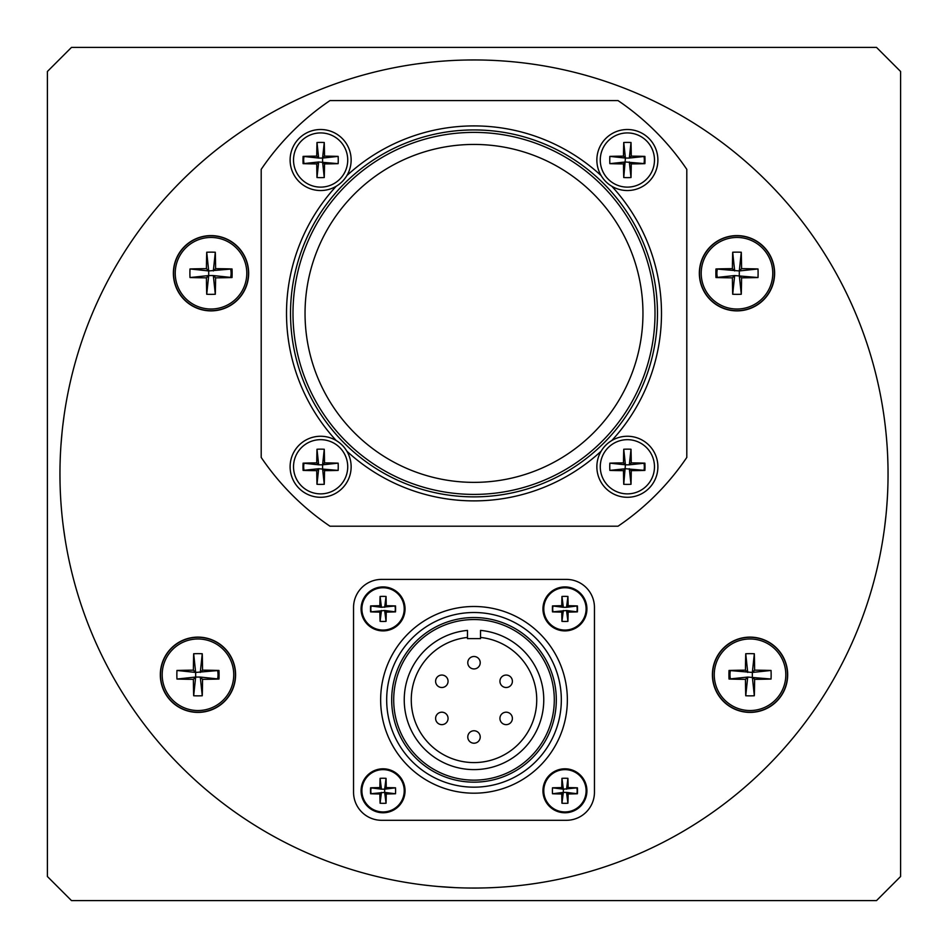 <?xml version="1.0" encoding="UTF-8"?>
<svg xmlns="http://www.w3.org/2000/svg" width="948" height="948" viewBox="0 0 948 948"><rect width="100%" height="100%" fill="white"/><g stroke="black" fill="none" stroke-linecap="round" stroke-linejoin="round"><path stroke-width="1.42" d="M530.916 63.883L526.578 63.303M523.414 62.912L524.884 63.089M526.827 63.326L528.226 63.516M528.7 63.575L530.785 63.86M533.831 64.298L535.276 64.511M511.956 61.691L512.678 61.762M508.353 61.371L506.872 61.253M505.533 61.146L499.797 60.755M505.45 61.146L506.789 61.253M477.519 59.961L468.596 59.985M464.662 60.056L467.672 59.997M470.599 59.961L476.702 59.961M472.542 59.949L471.689 59.949M470.943 59.961L467.992 59.985M471.559 59.949L472.412 59.949M479.013 59.973L482.627 60.032M429.634 62.331L418.021 63.753M883.548 413.055L884.057 416.634M884.259 418.044L884.377 418.98M883.82 414.975L883.37 411.906M64.037 415.947L62.675 426.541M62.615 427.074L62.521 427.927M62.556 427.607L63.089 423.104M63.172 422.393L63.409 420.545M63.848 417.262L63.954 416.492M62.141 431.459L61.004 444.482M60.909 445.833L60.814 447.219M60.897 445.904L62.011 432.679M888.015 468.833L888.051 474A414.051 414.051 0 0 0 474 59.949A414.051 414.051 0 0 0 59.949 474L59.985 468.739M888.027 468.916L887.814 459.993M887.873 461.996L887.956 464.793M887.932 463.856L887.956 465.113M887.92 463.762L887.66 456.059M887.885 462.269L888.003 467.672M59.949 473.834L59.949 474A414.051 414.051 0 0 0 474 888.051A414.051 414.051 0 0 0 888.051 474M467.471 637.447A62.734 62.734 0 0 0 411.266 699.849A62.734 62.734 0 0 0 474 762.583A62.734 62.734 0 0 0 536.734 699.849A62.734 62.734 0 0 0 480.529 637.447M235.602 674.751A37.636 37.636 0 0 0 197.966 637.115A37.636 37.636 0 0 0 160.319 674.751A37.636 37.636 0 0 0 197.966 712.398A37.636 37.636 0 0 0 235.602 674.751M248.66 273.249A37.636 37.636 0 0 0 211.013 235.602A37.636 37.636 0 0 0 173.377 273.249A37.636 37.636 0 0 0 211.013 310.885A37.636 37.636 0 0 0 248.66 273.249M774.623 273.249A37.636 37.636 0 0 0 736.987 235.602A37.636 37.636 0 0 0 699.34 273.249A37.636 37.636 0 0 0 736.987 310.885A37.636 37.636 0 0 0 774.623 273.249M787.681 674.751A37.636 37.636 0 0 0 750.034 637.115A37.636 37.636 0 0 0 712.398 674.751A37.636 37.636 0 0 0 750.034 712.398A37.636 37.636 0 0 0 787.681 674.751M876.509 900.6L900.6 876.509L900.6 71.491L876.509 47.4L71.491 47.4L47.4 71.491L47.4 876.509L71.491 900.6L876.509 900.6M423.851 885.005L429.906 885.693M449.293 887.316L450.679 887.399M449.364 887.316L448.025 887.233M442.858 886.878L441.993 886.818M441.235 886.759L440.228 886.676M437.952 886.487L455.028 887.612M536.141 883.358L542.375 882.363M887.423 496.93L887.494 495.543M887.423 496.859L886.949 504.17M886.89 505L886.842 505.616M886.629 508.318L887.34 498.281M888.039 470.919L888.027 469.746M888.027 468.952L888.039 470.682M887.956 465.231L887.944 464.319M64.085 415.615L63.599 419.135M63.267 421.659L63.386 420.758M63.469 420.094L63.563 419.395M63.812 417.582L64.132 415.236M59.949 476.548L59.949 474.32M59.949 475.339L60.08 484.57M59.985 479.676L60.008 480.79M59.973 478.918L59.961 477.638M60.008 481.086L60.032 482.674M60.056 483.243L60.139 486.703M59.973 478.764L59.961 477.685M63.113 525.097L63.741 529.932M64.452 534.885L64.227 533.345M64.109 532.527L64.002 531.828M64.322 534.008L64.144 532.776M63.54 528.391L62.876 523.118M63.362 527.052L64.985 538.369M64.95 538.191L64.748 536.841M64.63 536.118L64.511 535.336M64.654 536.236L64.831 537.398M64.049 532.136L63.931 531.283M63.777 530.216L63.303 526.614M884.662 526.851L886.001 515.179M885.586 519.113L885.894 516.233M885.942 515.712L886.036 514.859M885.468 520.144L885.231 522.241M884.863 525.299L884.685 526.744M532.361 883.915L533.594 883.737M525.856 884.792L526.484 884.709M528.202 884.496L533.866 883.702M536.852 883.252L538.5 883.003M535.952 883.394L526.555 884.709M529.221 884.354L532.089 883.963M477.306 888.039L486.229 887.873M488.042 887.814L487.165 887.849M484.238 887.932L490.163 887.743M483.954 887.932L478.124 888.027M475.825 888.051L472.211 888.051M446.461 887.138L447.942 887.233M427.963 885.491L426.553 885.325M425.605 885.219L423.993 885.017M421.232 884.674L419.49 884.448M419.383 884.437A414.051 414.051 0 0 1 415.888 883.951M59.985 479.25L59.949 472.068M59.949 475.932L59.961 477.176M59.973 478.456L59.985 479.238M59.949 471.831L59.949 474M60.933 445.406L60.554 451.556M60.589 450.964L60.873 446.235M61.122 442.846L61.632 436.744M61.502 438.154L60.992 444.553M887.399 497.356L887.695 491.194M887.672 491.799L887.553 494.441M887.529 494.892L887.435 496.515M887.292 499.075L887.34 498.21M884.626 527.183L885.065 523.651M885.361 521.127L885.254 522.04M885.183 522.704L885.1 523.391M884.84 525.476L884.579 527.562M418.72 63.658L425 62.852M479.534 59.985L478.361 59.973M477.555 59.961L472.329 59.949M472.116 59.949L473.384 59.949M474.261 59.949L479.297 59.985M500.84 60.814L499.051 60.708M513.2 61.81L514.598 61.94M535.715 64.571L532.195 64.061M529.671 63.706L530.584 63.836M531.236 63.919L531.935 64.026M533.748 64.286L536.094 64.63M475.304 888.051L476.477 888.051M477.271 888.039L482.496 887.968M482.722 887.956L481.454 887.992M480.363 888.003L475.541 888.051M453.985 887.565L448.013 887.233M447.16 887.186L442.135 886.83M419.052 884.389L420.165 884.543M420.272 884.555L422.441 884.828M426.09 885.266L425.296 885.183M425.107 885.159L424.194 885.053M423.507 884.958L422.903 884.887M419.691 884.472L418.672 884.342M353.545 792.196A28.108 28.108 0 0 0 381.653 820.304L566.347 820.304A28.108 28.108 0 0 0 594.455 792.196L594.455 607.502A28.108 28.108 0 0 0 566.347 579.394L381.653 579.394A28.108 28.108 0 0 0 353.545 607.502L353.545 792.196M394.961 611.804A12.241 12.241 0 0 0 394.961 606.009M371.166 606.009A12.241 12.241 0 0 0 371.166 611.804M576.834 611.804A12.241 12.241 0 0 0 576.834 606.009M553.039 606.009A12.241 12.241 0 0 0 553.039 611.804M576.834 793.689A12.241 12.241 0 0 0 576.834 787.883M371.166 787.883A12.241 12.241 0 0 0 371.166 793.689M404.239 699.849A69.761 69.761 0 0 0 474 769.61A69.761 69.761 0 0 0 543.761 699.849A69.761 69.761 0 0 0 480.529 630.396L480.529 638.62L467.471 638.62L467.471 630.396A69.761 69.761 0 0 0 404.239 699.849M393.704 699.849A80.296 80.296 0 0 0 474 780.145A80.296 80.296 0 0 0 554.296 699.849A80.296 80.296 0 0 0 474 619.542A80.296 80.296 0 0 0 393.704 699.849A80.296 80.296 0 0 0 474 780.145M561.323 699.849A87.323 87.323 0 0 0 474 612.515A87.323 87.323 0 0 0 386.677 699.849A87.323 87.323 0 0 0 474 787.172A87.323 87.323 0 0 0 561.323 699.849M467.779 662.711A6.221 6.221 0 0 1 474 656.49A6.221 6.221 0 0 1 480.221 662.711A6.221 6.221 0 0 1 474 668.933A6.221 6.221 0 0 1 467.779 662.711A6.221 6.221 0 0 0 474 668.933A6.221 6.221 0 0 0 480.221 662.711M503.056 675.888A6.221 6.221 0 0 1 511.553 678.164A6.221 6.221 0 0 1 509.277 686.672A6.221 6.221 0 0 1 500.769 684.385A6.221 6.221 0 0 1 503.056 675.888A6.221 6.221 0 0 0 500.769 684.385A6.221 6.221 0 0 0 509.277 686.672M444.944 723.81A6.221 6.221 0 0 1 436.447 721.523A6.221 6.221 0 0 1 438.723 713.026A6.221 6.221 0 0 1 447.231 715.302A6.221 6.221 0 0 1 444.944 723.81A6.221 6.221 0 0 1 436.447 721.523A6.221 6.221 0 0 1 438.723 713.026M438.723 686.672A6.221 6.221 0 0 1 436.447 678.164A6.221 6.221 0 0 1 444.944 675.888A6.221 6.221 0 0 1 447.231 684.385A6.221 6.221 0 0 1 438.723 686.672A6.221 6.221 0 0 0 447.231 684.385A6.221 6.221 0 0 0 444.944 675.888M509.277 713.026A6.221 6.221 0 0 1 511.553 721.523A6.221 6.221 0 0 1 503.056 723.81A6.221 6.221 0 0 1 500.769 715.302A6.221 6.221 0 0 1 509.277 713.026A6.221 6.221 0 0 0 500.769 715.302A6.221 6.221 0 0 0 503.056 723.81M480.221 736.987A6.221 6.221 0 0 1 474 743.208A6.221 6.221 0 0 1 467.779 736.987A6.221 6.221 0 0 1 474 730.766A6.221 6.221 0 0 1 480.221 736.987A6.221 6.221 0 0 1 474 743.208A6.221 6.221 0 0 1 467.779 736.987M361.899 790.786A21.152 21.152 0 0 0 383.063 811.938A21.152 21.152 0 0 0 404.215 790.786A21.152 21.152 0 0 0 383.063 769.634A21.152 21.152 0 0 0 361.899 790.786M379.875 793.974A35.977 3.626 0 0 1 370.597 793.76L384.663 792.398L386.037 803.252A34.14 21.389 180 0 1 383.063 803.323A34.14 21.389 180 0 1 380.089 803.252L381.452 792.398L379.875 793.974A35.977 3.626 90 0 0 380.089 803.252M370.597 793.76A34.14 21.389 -90 0 1 370.597 787.812L381.452 789.186L379.875 787.61A35.977 3.626 180 0 0 370.597 787.812M386.037 803.252A35.977 3.626 -90 0 0 386.239 793.974A35.977 3.626 0 0 0 395.517 793.76A34.14 21.389 90 0 0 395.517 787.812L384.663 789.186L386.239 787.61A35.977 3.626 -90 0 0 386.037 778.332A34.14 21.389 0 0 0 383.063 778.249A34.14 21.389 0 0 0 380.089 778.332A35.977 3.626 90 0 0 379.875 787.61M405.045 790.786A21.982 21.982 0 0 0 383.063 768.804A21.982 21.982 0 0 0 361.081 790.786A21.982 21.982 0 0 0 383.063 812.768A21.982 21.982 0 0 0 405.045 790.786A21.982 21.982 0 0 1 383.063 812.768A21.982 21.982 0 0 1 361.081 790.786M386.239 793.974L384.663 792.398L384.663 789.186L381.452 789.186L380.089 778.332M395.517 793.76L384.663 792.398M386.037 778.332L384.663 789.186M395.517 787.812A35.977 3.626 180 0 0 386.239 787.61M543.785 608.9A21.152 21.152 0 0 0 564.937 630.065A21.152 21.152 0 0 0 586.101 608.9A21.152 21.152 0 0 0 564.937 587.748A21.152 21.152 0 0 0 543.785 608.9M561.761 612.088A35.977 3.626 0 0 1 552.483 611.875L566.549 610.512L567.911 621.367A34.14 21.389 180 0 1 564.937 621.45A34.14 21.389 180 0 1 561.963 621.367L563.337 610.512L561.761 612.088A35.977 3.626 90 0 0 561.963 621.367M552.483 611.875A34.14 21.389 -90 0 1 552.483 605.938L563.337 607.301L561.963 596.446A35.977 3.626 90 0 0 561.761 605.725A35.977 3.626 180 0 0 552.483 605.938M561.963 596.446A34.14 21.389 0 0 1 564.937 596.363A34.14 21.389 0 0 1 567.911 596.446L566.549 607.301L563.337 607.301L561.761 605.725M586.919 608.9A21.982 21.982 0 0 0 564.937 586.919A21.982 21.982 0 0 0 542.955 608.9A21.982 21.982 0 0 0 564.937 630.894A21.982 21.982 0 0 0 586.919 608.9A21.982 21.982 0 0 1 564.937 630.894A21.982 21.982 0 0 1 542.955 608.9M568.125 605.725L566.549 607.301L577.403 605.938A35.977 3.626 180 0 0 568.125 605.725A35.977 3.626 -90 0 0 567.911 596.446M577.403 605.938A34.14 21.389 90 0 1 577.403 611.875L566.549 610.512L568.125 612.088A35.977 3.626 0 0 0 577.403 611.875M567.911 621.367A35.977 3.626 -90 0 0 568.125 612.088M361.899 608.9A21.152 21.152 0 0 0 383.063 630.065A21.152 21.152 0 0 0 404.215 608.9A21.152 21.152 0 0 0 383.063 587.748A21.152 21.152 0 0 0 361.899 608.9M379.875 612.088A35.977 3.626 0 0 1 370.597 611.875L384.663 610.512L386.037 621.367A34.14 21.389 180 0 1 383.063 621.45A34.14 21.389 180 0 1 380.089 621.367L381.452 610.512L379.875 612.088A35.977 3.626 90 0 0 380.089 621.367M370.597 611.875A34.14 21.389 -90 0 1 370.597 605.938L381.452 607.301L379.875 605.725A35.977 3.626 180 0 0 370.597 605.938M386.037 596.446L384.663 607.301L386.239 605.725A35.977 3.626 -90 0 0 386.037 596.446A34.14 21.389 0 0 0 383.063 596.363A34.14 21.389 0 0 0 380.089 596.446A35.977 3.626 90 0 0 379.875 605.725M405.045 608.9A21.982 21.982 0 0 0 383.063 586.919A21.982 21.982 0 0 0 361.081 608.9A21.982 21.982 0 0 0 383.063 630.894A21.982 21.982 0 0 0 405.045 608.9A21.982 21.982 0 0 1 383.063 630.894A21.982 21.982 0 0 1 361.081 608.9M386.037 621.367A35.977 3.626 -90 0 0 386.239 612.088L384.663 610.512L395.517 611.875A34.14 21.389 90 0 0 395.517 605.938A35.977 3.626 180 0 0 386.239 605.725M380.089 596.446L381.452 607.301L395.517 605.938M386.239 612.088A35.977 3.626 0 0 0 395.517 611.875M543.785 790.786A21.152 21.152 0 0 0 564.937 811.938A21.152 21.152 0 0 0 586.101 790.786A21.152 21.152 0 0 0 564.937 769.634A21.152 21.152 0 0 0 543.785 790.786M567.911 803.252A34.14 21.389 180 0 1 564.937 803.323A34.14 21.389 180 0 1 561.963 803.252L563.337 792.398L566.549 792.398L568.125 793.974A35.977 3.626 0 0 0 577.403 793.76L566.549 792.398L567.911 803.252A35.977 3.626 -90 0 0 568.125 793.974M567.911 778.332L566.549 789.186L568.125 787.61A35.977 3.626 -90 0 0 567.911 778.332A34.14 21.389 0 0 0 564.937 778.249A34.14 21.389 0 0 0 561.963 778.332A35.977 3.626 90 0 0 561.761 787.61A35.977 3.626 180 0 0 552.483 787.812A34.14 21.389 -90 0 0 552.483 793.76A35.977 3.626 0 0 0 561.761 793.974A35.977 3.626 90 0 0 561.963 803.252M586.919 790.786A21.982 21.982 0 0 0 564.937 768.804A21.982 21.982 0 0 0 542.955 790.786A21.982 21.982 0 0 0 564.937 812.768A21.982 21.982 0 0 0 586.919 790.786A21.982 21.982 0 0 1 564.937 812.768A21.982 21.982 0 0 1 542.955 790.786M552.483 793.76L563.337 792.398L561.761 793.974M563.337 792.398L563.337 789.186L552.483 787.812M561.761 787.61L563.337 789.186L561.963 778.332M568.125 787.61A35.977 3.626 180 0 1 577.403 787.812L563.337 789.186M577.403 787.812A34.14 21.389 90 0 1 577.403 793.76M600.274 160.022A27.101 27.101 0 0 0 627.375 187.123A27.101 27.101 0 0 0 654.476 160.022A27.101 27.101 0 0 0 627.375 132.921A27.101 27.101 0 0 0 600.274 160.022M623.488 163.909A46.855 3.863 180 0 1 609.848 163.649L625.419 161.978L623.488 163.909A46.855 3.863 -90 0 0 623.748 177.549A45.125 27.611 0 0 0 627.375 177.643A45.125 27.611 0 0 0 631.001 177.549L629.33 161.978L631.261 163.909A46.855 3.863 90 0 1 631.001 177.549M623.748 177.549L625.419 158.067L629.33 158.067L631.261 156.136A46.855 3.863 0 0 1 644.901 156.396L629.33 158.067L631.001 142.496A45.125 27.611 180 0 0 627.375 142.401A45.125 27.611 180 0 0 623.748 142.496A46.855 3.863 -90 0 0 623.488 156.136A46.855 3.863 0 0 0 609.848 156.396A45.125 27.611 90 0 0 609.848 163.649M631.261 163.909A46.855 3.863 180 0 0 644.901 163.649L625.419 161.978M609.848 156.396L625.419 158.067L623.488 156.136M623.748 142.496L625.419 158.067M631.001 142.496A46.855 3.863 90 0 1 631.261 156.136M644.901 163.649A45.125 27.611 -90 0 0 644.901 156.396M657.888 160.022A30.514 30.514 0 0 0 627.375 129.509A30.514 30.514 0 0 0 596.861 160.022A30.514 30.514 0 0 0 627.375 190.536A30.514 30.514 0 0 0 657.888 160.022M643.965 163.542A16.969 16.969 0 0 0 643.965 156.503M261.198 169.36L261.198 457.434A256.967 256.967 0 0 0 329.963 526.199L618.037 526.199A256.967 256.967 0 0 0 686.802 457.434L686.802 169.36A256.967 256.967 0 0 0 618.037 100.595L329.963 100.595A256.967 256.967 0 0 0 261.198 169.36M657.888 466.772A30.514 30.514 0 0 0 627.375 436.258A30.514 30.514 0 0 0 596.861 466.772A30.514 30.514 0 0 0 627.375 497.285A30.514 30.514 0 0 0 657.888 466.772M643.965 470.291A16.969 16.969 0 0 0 643.965 463.252M351.139 466.772A30.514 30.514 0 0 0 320.625 436.258A30.514 30.514 0 0 0 290.112 466.772A30.514 30.514 0 0 0 320.625 497.285A30.514 30.514 0 0 0 351.139 466.772M304.035 463.252A16.969 16.969 0 0 0 304.035 470.291M351.139 160.022A30.514 30.514 0 0 0 320.625 129.509A30.514 30.514 0 0 0 290.112 160.022A30.514 30.514 0 0 0 320.625 190.536A30.514 30.514 0 0 0 351.139 160.022M304.035 156.503A16.969 16.969 0 0 0 304.035 163.542M600.274 466.772A27.101 27.101 0 0 0 627.375 493.872A27.101 27.101 0 0 0 654.476 466.772A27.101 27.101 0 0 0 627.375 439.671A27.101 27.101 0 0 0 600.274 466.772M623.488 470.658A46.855 3.863 180 0 1 609.848 470.398L625.419 468.727L623.488 470.658A46.855 3.863 -90 0 0 623.748 484.298A45.125 27.611 0 0 0 627.375 484.392A45.125 27.611 0 0 0 631.001 484.298L629.33 468.727L631.261 470.658A46.855 3.863 90 0 1 631.001 484.298M623.748 484.298L625.419 464.816L629.33 464.816L631.261 462.885A46.855 3.863 0 0 1 644.901 463.157L629.33 464.816L631.001 449.245A45.125 27.611 180 0 0 627.375 449.151A45.125 27.611 180 0 0 623.748 449.245A46.855 3.863 -90 0 0 623.488 462.885A46.855 3.863 0 0 0 609.848 463.157A45.125 27.611 90 0 0 609.848 470.398M631.261 470.658A46.855 3.863 180 0 0 644.901 470.398L625.419 468.727M609.848 463.157L625.419 464.816L623.488 462.885M623.748 449.245L625.419 464.816M631.001 449.245A46.855 3.863 90 0 1 631.261 462.885M644.901 470.398A45.125 27.611 -90 0 0 644.901 463.157M293.524 466.772A27.101 27.101 0 0 0 320.625 493.872A27.101 27.101 0 0 0 347.726 466.772A27.101 27.101 0 0 0 320.625 439.671A27.101 27.101 0 0 0 293.524 466.772M316.999 484.298L318.67 468.727L316.739 470.658A46.855 3.863 -90 0 0 316.999 484.298A45.125 27.611 0 0 0 320.625 484.392A45.125 27.611 0 0 0 324.252 484.298L322.581 468.727L324.512 470.658A46.855 3.863 90 0 1 324.252 484.298M316.739 470.658A46.855 3.863 180 0 1 303.099 470.398L318.67 468.727L338.152 470.398A46.855 3.863 180 0 1 324.512 470.658M338.152 470.398A45.125 27.611 -90 0 0 338.152 463.157L322.581 464.816L324.252 449.245A45.125 27.611 180 0 0 320.625 449.151A45.125 27.611 180 0 0 316.999 449.245A46.855 3.863 -90 0 0 316.739 462.885A46.855 3.863 0 0 0 303.099 463.157A45.125 27.611 90 0 0 303.099 470.398M324.252 449.245A46.855 3.863 90 0 1 324.512 462.885L322.581 464.816L322.581 468.727M324.512 462.885A46.855 3.863 0 0 1 338.152 463.157M303.099 463.157L318.67 464.816L316.739 462.885M316.999 449.245L318.67 464.816L322.581 464.816M293.524 160.022A27.101 27.101 0 0 0 320.625 187.123A27.101 27.101 0 0 0 347.726 160.022A27.101 27.101 0 0 0 320.625 132.921A27.101 27.101 0 0 0 293.524 160.022M316.999 177.549L318.67 161.978L316.739 163.909A46.855 3.863 -90 0 0 316.999 177.549A45.125 27.611 0 0 0 320.625 177.643A45.125 27.611 0 0 0 324.252 177.549L322.581 161.978L324.512 163.909A46.855 3.863 90 0 1 324.252 177.549M316.739 163.909A46.855 3.863 180 0 1 303.099 163.649L318.67 161.978L338.152 163.649A46.855 3.863 180 0 1 324.512 163.909M338.152 163.649A45.125 27.611 -90 0 0 338.152 156.396L322.581 158.067L324.252 142.496A45.125 27.611 180 0 0 320.625 142.401A45.125 27.611 180 0 0 316.999 142.496A46.855 3.863 -90 0 0 316.739 156.136A46.855 3.863 0 0 0 303.099 156.396A45.125 27.611 90 0 0 303.099 163.649M324.252 142.496A46.855 3.863 90 0 1 324.512 156.136L322.581 158.067L322.581 161.978M324.512 156.136A46.855 3.863 0 0 1 338.152 156.396M303.099 156.396L318.67 158.067L316.739 156.136M316.999 142.496L318.67 158.067L322.581 158.067M175.238 273.249A35.775 35.775 0 0 0 211.013 309.024A35.775 35.775 0 0 0 246.788 273.249A35.775 35.775 0 0 0 211.013 237.462A35.775 35.775 0 0 0 175.238 273.249M206.427 277.835A61.028 5.107 0 0 1 190.003 277.539A57.994 36 -90 0 1 190.003 268.959A61.028 5.107 180 0 1 206.427 268.663A61.028 5.107 90 0 1 206.723 252.239A57.994 36 0 0 1 211.013 252.144A57.994 36 0 0 1 215.303 252.239L213.324 270.938L215.599 268.663A61.028 5.107 180 0 1 232.023 268.959A57.994 36 90 0 1 232.023 277.539A61.028 5.107 0 0 1 215.599 277.835A61.028 5.107 -90 0 1 215.303 294.259A57.994 36 180 0 1 211.013 294.354A57.994 36 180 0 1 206.723 294.259L208.702 275.56L206.427 277.835A61.028 5.107 90 0 0 206.723 294.259M248.459 273.249A37.446 37.446 0 0 0 211.013 235.803A37.446 37.446 0 0 0 173.579 273.249A37.446 37.446 0 0 0 211.013 310.683A37.446 37.446 0 0 0 248.459 273.249A37.446 37.446 0 0 1 211.013 310.683A37.446 37.446 0 0 1 173.579 273.249M232.023 277.539L213.324 275.56L215.599 277.835M190.003 277.539L208.702 275.56L208.702 270.938L190.003 268.959M206.427 268.663L208.702 270.938L206.723 252.239M232.023 268.959L208.702 270.938M215.599 268.663A61.028 5.107 -90 0 0 215.303 252.239M215.303 294.259L213.324 275.56L208.702 275.56M162.191 674.751A35.775 35.775 0 0 0 197.966 710.538A35.775 35.775 0 0 0 233.741 674.751A35.775 35.775 0 0 0 197.966 638.976A35.775 35.775 0 0 0 162.191 674.751M193.38 679.337A61.028 5.107 0 0 1 176.956 679.041A57.994 36 -90 0 1 176.956 670.461A61.028 5.107 180 0 1 193.38 670.165A61.028 5.107 90 0 1 193.676 653.741A57.994 36 0 0 1 197.966 653.646A57.994 36 0 0 1 202.256 653.741L200.277 672.44L202.552 670.165A61.028 5.107 180 0 1 218.976 670.461A57.994 36 90 0 1 218.976 679.041A61.028 5.107 0 0 1 202.552 679.337A61.028 5.107 -90 0 1 202.256 695.761A57.994 36 180 0 1 197.966 695.856A57.994 36 180 0 1 193.676 695.761L195.655 677.062L193.38 679.337A61.028 5.107 90 0 0 193.676 695.761M235.4 674.751A37.446 37.446 0 0 0 197.966 637.317A37.446 37.446 0 0 0 160.52 674.751A37.446 37.446 0 0 0 197.966 712.197A37.446 37.446 0 0 0 235.4 674.751A37.446 37.446 0 0 1 197.966 712.197A37.446 37.446 0 0 1 160.52 674.751M218.976 679.041L200.277 677.062L202.552 679.337M176.956 679.041L195.655 677.062L195.655 672.44L176.956 670.461M193.38 670.165L195.655 672.44L193.676 653.741M218.976 670.461L195.655 672.44M202.552 670.165A61.028 5.107 -90 0 0 202.256 653.741M202.256 695.761L200.277 677.062L195.655 677.062M714.259 674.751A35.775 35.775 0 0 0 750.034 710.538A35.775 35.775 0 0 0 785.809 674.751A35.775 35.775 0 0 0 750.034 638.976A35.775 35.775 0 0 0 714.259 674.751M745.448 679.337A61.028 5.107 0 0 1 729.024 679.041A57.994 36 -90 0 1 729.024 670.461A61.028 5.107 180 0 1 745.448 670.165A61.028 5.107 90 0 1 745.744 653.741A57.994 36 0 0 1 750.034 653.646A57.994 36 0 0 1 754.324 653.741L752.345 672.44L771.044 670.461A57.994 36 90 0 1 771.044 679.041A61.028 5.107 0 0 1 754.62 679.337A61.028 5.107 -90 0 1 754.324 695.761A57.994 36 180 0 1 750.034 695.856A57.994 36 180 0 1 745.744 695.761L747.723 677.062L745.448 679.337A61.028 5.107 90 0 0 745.744 695.761M787.48 674.751A37.446 37.446 0 0 0 750.034 637.317A37.446 37.446 0 0 0 712.6 674.751A37.446 37.446 0 0 0 750.034 712.197A37.446 37.446 0 0 0 787.48 674.751A37.446 37.446 0 0 1 750.034 712.197A37.446 37.446 0 0 1 712.6 674.751M729.024 679.041L747.723 677.062L771.044 679.041M754.62 679.337L752.345 677.062L752.345 672.44L729.024 670.461M745.448 670.165L747.723 672.44L745.744 653.741M752.345 672.44L754.62 670.165A61.028 5.107 -90 0 0 754.324 653.741M771.044 670.461A61.028 5.107 180 0 0 754.62 670.165M754.324 695.761L752.345 677.062M701.212 273.249A35.775 35.775 0 0 0 736.987 309.024A35.775 35.775 0 0 0 772.762 273.249A35.775 35.775 0 0 0 736.987 237.462A35.775 35.775 0 0 0 701.212 273.249M732.401 277.835A61.028 5.107 0 0 1 715.977 277.539A57.994 36 -90 0 1 715.977 268.959A61.028 5.107 180 0 1 732.401 268.663A61.028 5.107 90 0 1 732.697 252.239A57.994 36 0 0 1 736.987 252.144A57.994 36 0 0 1 741.277 252.239L739.298 270.938L757.997 268.959A57.994 36 90 0 1 757.997 277.539A61.028 5.107 0 0 1 741.573 277.835A61.028 5.107 -90 0 1 741.277 294.259A57.994 36 180 0 1 736.987 294.354A57.994 36 180 0 1 732.697 294.259L734.676 275.56L732.401 277.835A61.028 5.107 90 0 0 732.697 294.259M774.421 273.249A37.446 37.446 0 0 0 736.987 235.803A37.446 37.446 0 0 0 699.541 273.249A37.446 37.446 0 0 0 736.987 310.683A37.446 37.446 0 0 0 774.421 273.249A37.446 37.446 0 0 1 736.987 310.683A37.446 37.446 0 0 1 699.541 273.249M715.977 277.539L734.676 275.56L757.997 277.539M741.573 277.835L739.298 275.56L739.298 270.938L715.977 268.959M732.401 268.663L734.676 270.938L732.697 252.239M739.298 270.938L741.573 268.663A61.028 5.107 -90 0 0 741.277 252.239M757.997 268.959A61.028 5.107 180 0 0 741.573 268.663M741.277 294.259L739.298 275.56M230.66 269.102A20.074 20.074 0 0 1 230.66 277.397M211.013 235.602A37.636 37.636 0 0 1 248.66 273.249A37.636 37.636 0 0 1 211.013 310.885A37.636 37.636 0 0 1 173.377 273.249A37.636 37.636 0 0 1 211.013 235.602M217.602 670.603A20.074 20.074 0 0 1 217.602 678.898M197.966 637.115A37.636 37.636 0 0 1 235.602 674.751A37.636 37.636 0 0 1 197.966 712.398A37.636 37.636 0 0 1 160.319 674.751A37.636 37.636 0 0 1 197.966 637.115M736.987 235.602A37.636 37.636 0 0 1 774.623 273.249A37.636 37.636 0 0 1 736.987 310.885A37.636 37.636 0 0 1 699.34 273.249A37.636 37.636 0 0 1 736.987 235.602M717.34 277.397A20.074 20.074 0 0 1 717.34 269.102M750.034 637.115A37.636 37.636 0 0 1 787.681 674.751A37.636 37.636 0 0 1 750.034 712.398A37.636 37.636 0 0 1 712.398 674.751A37.636 37.636 0 0 1 750.034 637.115M730.398 678.898A20.074 20.074 0 0 1 730.398 670.603M567.354 699.849A93.354 93.354 0 0 1 474 793.192A93.354 93.354 0 0 1 380.646 699.849A93.354 93.354 0 0 1 474 606.495A93.354 93.354 0 0 1 567.354 699.849M556.31 699.849A82.31 82.31 0 0 1 474 782.159A82.31 82.31 0 0 1 391.69 699.849A82.31 82.31 0 0 1 474 617.539A82.31 82.31 0 0 1 556.31 699.849M474 482.366A168.957 168.957 0 0 0 642.957 313.397A168.957 168.957 0 0 0 474 144.44A168.957 168.957 0 0 0 305.043 313.397A168.957 168.957 0 0 0 474 482.366M474 132.388A181.009 181.009 0 0 1 655.009 313.397A181.009 181.009 0 0 1 474 494.406A181.009 181.009 0 0 1 292.991 313.397A181.009 181.009 0 0 1 474 132.388M474 496.871A183.474 183.474 0 0 0 657.474 313.397A183.474 183.474 0 0 0 474 129.935A183.474 183.474 0 0 0 290.526 313.397A183.474 183.474 0 0 0 474 496.871M601.151 451.177A187.479 187.479 0 0 1 346.849 451.177M336.22 440.547A187.479 187.479 0 0 1 336.22 186.246M346.849 175.617A187.479 187.479 0 0 1 601.151 175.617M611.78 186.246A187.479 187.479 0 0 1 611.78 440.547"/></g></svg>
